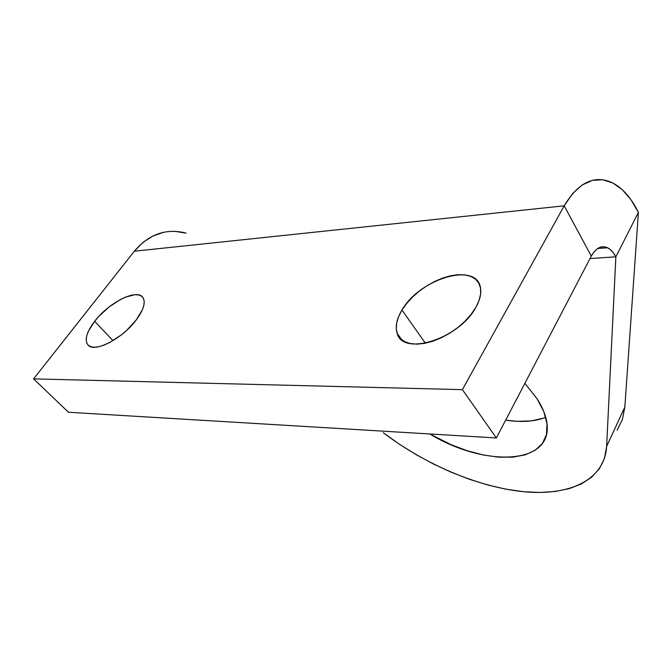 <?xml version="1.0" encoding="UTF-8"?>
<svg xmlns="http://www.w3.org/2000/svg" width="672" height="672" viewBox="0 0 672 672"><rect width="100%" height="100%" fill="white"/><g stroke="black" fill="none" stroke-linecap="round" stroke-linejoin="round"><path stroke-width="1.01" d="M94.626 321.325C108.604 302.77 136.492 288.54 142.682 297.209C145.967 301.896 143.858 309.422 136.349 319.796L126.874 330.162L121.313 334.908L109.696 342.518L104.118 345.08L98.994 346.668L94.534 347.231L90.905 346.752L88.25 345.265L86.646 342.846L86.15 339.595L86.747 335.656L88.418 331.187L94.626 321.325L98.918 316.302L109.082 306.97L120.137 299.67L125.504 297.116L134.954 294.689L138.684 294.932L141.548 296.15L143.413 298.326L144.211 301.375L143.884 305.206L142.422 309.666L136.349 319.796C122.766 338.436 94.651 353.018 88.133 345.156C84.218 340.259 86.386 332.312 94.626 321.325L113.005 340.654L94.626 321.325M401.965 310.061C419.521 278.645 477.246 261.257 480.547 288.128C481.446 293.765 479.884 300.174 475.86 307.348L471.106 314.362L465.007 321.199L457.808 327.55L449.82 333.161L441.37 337.781L432.827 341.233L424.553 343.384L416.875 344.148L410.096 343.526L404.485 341.569L400.226 338.369L397.463 334.085L396.27 328.894L396.656 323.005L398.588 316.655L401.965 310.061L406.661 303.467L412.49 297.1L419.244 291.186L426.695 285.928L434.574 281.501L442.613 278.074L450.534 275.772L458.052 274.688L464.881 274.89L470.77 276.385L475.465 279.14L478.775 283.072L480.539 288.061L480.648 293.924L479.077 300.443L475.86 307.348C459.295 338.898 402.713 356.572 397.194 333.396C395.027 326.735 396.614 318.956 401.965 310.061L425.401 343.216L401.965 310.061M524.891 383.317L537.071 398.765L524.891 383.317M184.674 232.747C165.354 228.371 148.579 234.528 134.341 251.219L564.203 205.817L591.301 256.108L496.364 437.968L462.386 389.651L33.6 378.874L134.341 251.219L33.6 378.874L462.386 389.651L496.364 437.968L68.477 412.255L33.6 378.874L68.477 412.255L496.364 437.968L591.301 256.108C595.946 247.859 601.381 245.078 607.589 247.775C610.772 249.388 613.528 252.403 615.854 256.822L638.4 212.411L630.932 199.685L622.28 189.706L612.721 182.935L602.582 179.743L592.234 180.398L582.095 185.035L572.611 193.586L564.203 205.817L591.301 256.108L593.939 252L596.954 249.001L600.222 247.229L603.616 246.725L607.001 247.506L610.252 249.514L613.234 252.664L615.854 256.822L590.016 258.569L615.854 256.822L606.64 446.393L604.481 458.396L599.382 468.712L591.612 477.238L581.465 483.882L569.243 488.628L555.265 491.476L539.86 492.475L523.32 491.686L505.949 489.182L488.032 485.066L469.837 479.438L451.609 472.408L433.608 464.092L416.069 454.616L399.21 444.108L383.267 432.701C424.561 464.167 477.649 486.982 523.32 491.686C568.646 496.171 604.498 480.673 606.64 446.393L624.842 407.014L622.406 419.446L617.098 430.248M429.828 433.969L450.887 444.604L467.233 450.744L483.353 454.994L498.725 457.178L512.837 457.162L525.151 454.86L535.172 450.265L542.413 443.453L546.47 434.582L547.025 423.906L543.892 411.81L537.071 398.765C542.455 407.165 545.706 415.027 546.823 422.369C553.871 465.452 484.327 467.326 429.828 433.969M624.842 407.014L638.4 212.411L624.842 407.014L606.64 446.393L615.854 256.822L638.4 212.411C631.084 197.501 622.087 187.463 611.428 182.305C593.872 174.88 578.13 182.717 564.203 205.817L134.341 251.219L143.01 242.357L152.972 235.973L163.775 232.268M545.748 417.354C534.677 421.596 521.321 422.528 505.663 420.16L517.213 421.327L531.266 420.89L543.598 418.152M174.964 231.336L186.102 233.125M462.386 389.651L564.203 205.817L462.386 389.651M597.652 248.506L607.589 247.775M401.898 339.906L397.194 333.396"/></g></svg>
